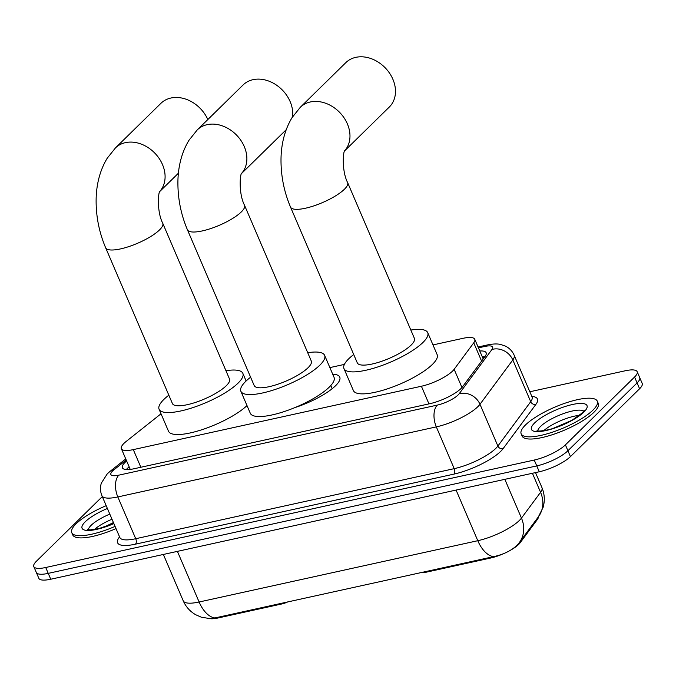 <?xml version="1.0" encoding="UTF-8"?>
<svg xmlns="http://www.w3.org/2000/svg" width="676" height="676" viewBox="0 0 676 676"><rect width="100%" height="100%" fill="white"/><g stroke="black" fill="none" stroke-linecap="round" stroke-linejoin="round"><path stroke-width="1.01" d="M161.023 413.78L126.175 441.436A24.851 6.768 -23.2 0 0 123.97 443.363A24.851 6.768 -23.2 0 0 121.367 448.703A24.851 6.768 -23.2 0 0 133.299 449.616L421.401 386.241A24.851 6.768 -23.2 0 0 454.145 369.29L473.749 342.816A24.851 6.768 -23.2 0 0 474.763 339.276A24.851 6.768 -23.2 0 0 462.84 338.355L432.978 344.921M332.71 374.2A40.18 10.943 156.8 0 1 339.758 377.107A40.18 10.943 156.8 0 1 335.55 385.743A40.18 10.943 156.8 0 1 294.897 407.594M503.933 553.526A22.367 6.092 156.8 0 1 490.675 558.021L426.624 572.107A8.281 2.256 -23.2 0 1 422.939 572.133M538.341 516.912A22.367 6.092 156.8 0 1 537.302 519.599L520.157 542.76A22.367 6.092 156.8 0 1 510.557 550.196M281.824 603.169L282.129 603.896L218.069 617.982A22.367 6.092 156.8 0 1 209.94 618.65M282.129 603.896A8.281 2.256 -23.2 0 0 287.883 601.843M344.388 364.406L329.88 367.6M214.892 617.957A29 16.004 77.6 0 1 199.116 602.003A33.141 9.025 -23.2 0 1 183.213 600.778C185.849 606.778 189.99 611.417 195.626 614.695L201.321 617.205L210.287 618.65L214.892 617.957L493.565 556.652C503.29 554.599 511.149 550.771 517.148 545.177L518.703 543.394A29 25.291 -143.5 0 0 519.295 542.642A29 25.291 -143.5 0 0 521.458 518.095L540.572 492.289A33.141 9.025 -23.2 0 0 541.924 487.557L535.51 472.6M529.832 391.767L625.249 370.778A24.851 6.768 156.8 0 1 637.172 371.699A24.851 6.768 156.8 0 1 634.57 377.039L565.415 444.876L567.924 450.74A24.851 6.768 156.8 0 1 536.769 465.908L48.241 573.366A24.851 6.768 156.8 0 1 36.31 572.445A24.851 6.768 156.8 0 0 48.241 573.366L536.769 465.908A24.851 6.768 156.8 0 0 567.924 450.74L637.088 382.903L567.924 450.74L570.443 456.604A24.851 6.768 156.8 0 1 539.279 471.763L50.751 579.231A24.851 6.768 156.8 0 1 38.828 578.31L33.8 566.589A24.851 6.768 156.8 0 1 36.403 561.249L102.304 496.598M637.172 371.699L639.69 377.563A24.851 6.768 156.8 0 1 637.088 382.903A24.851 6.768 156.8 0 0 639.69 377.563L642.2 383.427A24.851 6.768 156.8 0 1 639.597 388.759L570.443 456.604M126.632 460.964A24.851 6.768 -23.2 0 0 124.984 462.443A24.851 6.768 -23.2 0 0 122.381 467.784A24.851 6.768 -23.2 0 0 134.304 468.696L429.843 403.69A24.851 6.768 -23.2 0 0 462.595 386.731L485.131 356.294A24.851 6.768 -23.2 0 0 486.145 352.745A24.851 6.768 -23.2 0 0 479.783 350.988M126.328 469.558A24.851 6.768 156.8 0 1 127.494 468.307A24.851 6.768 156.8 0 1 129.141 466.829M565.415 444.876A24.851 6.768 156.8 0 1 534.251 460.043L45.723 567.502A24.851 6.768 156.8 0 1 33.8 566.589M482.292 356.844A24.851 6.768 156.8 0 1 484.734 356.835M115.072 526.401A41.422 11.281 156.8 0 1 71.774 532.688A41.422 11.281 156.8 0 1 76.109 523.79A41.422 11.281 156.8 0 1 106.191 505.673M116.019 528.598A41.422 11.281 156.8 0 1 72.721 534.893L71.774 532.688M592.979 410.095A41.422 11.281 156.8 0 1 552.03 432.31A41.422 11.281 156.8 0 1 521.162 433.84A41.422 11.281 156.8 0 1 525.505 424.942A41.422 11.281 156.8 0 1 566.454 402.727A41.422 11.281 156.8 0 1 597.314 401.198A41.422 11.281 156.8 0 1 592.979 410.095M597.314 401.198L598.26 403.395A41.422 11.281 156.8 0 1 593.925 412.292A41.422 11.281 156.8 0 1 552.968 434.507A41.422 11.281 156.8 0 1 522.109 436.037L521.162 433.84M207.828 119.551A31.071 24.488 -134.4 0 0 170.91 98.02A31.071 24.488 -134.4 0 0 160.93 103.318L115.435 147.943A31.071 24.488 45.6 0 1 125.415 142.644A31.071 24.488 45.6 0 1 158.716 157.821A31.071 24.488 45.6 0 1 159.798 191.409M162.755 223.274A31.071 8.458 -23.2 0 1 159.502 229.95A31.071 8.458 -23.2 0 1 120.548 248.903A31.071 8.458 -23.2 0 1 105.642 247.754L172.405 403.53A31.071 8.458 -23.2 0 0 195.55 402.389A31.071 8.458 -23.2 0 0 226.266 385.726A31.071 8.458 -23.2 0 0 229.519 379.05L162.755 223.274C156.748 211.782 158.15 191.883 159.942 191.122M225.945 370.71A45.571 12.405 156.8 0 1 242.845 373.338A45.571 12.405 156.8 0 1 238.07 383.131A45.571 12.405 156.8 0 1 193.032 407.569A45.571 12.405 156.8 0 1 159.08 409.242A45.571 12.405 156.8 0 1 163.854 399.457A45.571 12.405 156.8 0 1 168.831 395.19M247.002 405.583A45.571 12.405 156.8 0 1 201.955 429.708A45.571 12.405 156.8 0 1 168.501 431.229L159.08 409.242M344.642 150.841L389.334 107.002A31.071 24.488 -134.4 0 0 389.545 73.16A31.071 24.488 -134.4 0 0 355.796 57.35A31.071 24.488 -134.4 0 0 345.816 62.648L300.321 107.273A31.071 24.488 45.6 0 1 310.301 101.975A31.071 24.488 45.6 0 1 343.602 117.151A31.071 24.488 45.6 0 1 344.684 150.74M347.633 182.605A31.071 8.458 -23.2 0 1 344.38 189.28A31.071 8.458 -23.2 0 1 305.434 208.233A31.071 8.458 -23.2 0 1 290.519 207.084L357.291 362.86A31.071 8.458 -23.2 0 0 380.436 361.719A31.071 8.458 -23.2 0 0 411.152 345.056A31.071 8.458 -23.2 0 0 414.405 338.38L347.633 182.605C341.634 171.112 343.036 151.213 344.828 150.452M410.831 330.04A45.571 12.405 156.8 0 1 427.731 332.668A45.571 12.405 156.8 0 1 422.956 342.462A45.571 12.405 156.8 0 1 377.918 366.899A45.571 12.405 156.8 0 1 343.966 368.572A45.571 12.405 156.8 0 1 348.731 358.787A45.571 12.405 156.8 0 1 353.717 354.52M427.731 332.668L437.152 354.655A45.571 12.405 156.8 0 1 432.378 364.44A45.571 12.405 156.8 0 1 387.34 388.877A45.571 12.405 156.8 0 1 353.387 390.559L343.966 368.572M292.547 116.864A31.071 24.488 -134.4 0 0 281.199 88.911A31.071 24.488 -134.4 0 0 253.061 79.667A31.071 24.488 -134.4 0 0 243.081 84.965L197.215 129.953A31.071 24.488 45.6 0 1 207.194 124.654A31.071 24.488 45.6 0 1 240.495 139.831A31.071 24.488 45.6 0 1 241.585 173.419M244.535 205.284A31.071 8.458 -23.2 0 1 241.281 211.96A31.071 8.458 -23.2 0 1 202.327 230.913A31.071 8.458 -23.2 0 1 187.421 229.764L254.184 385.54A31.071 8.458 -23.2 0 0 277.337 384.399A31.071 8.458 -23.2 0 0 308.045 367.736A31.071 8.458 -23.2 0 0 311.298 361.06L244.535 205.284C238.527 193.792 239.929 173.893 241.721 173.132M307.724 352.72A45.571 12.405 156.8 0 1 324.624 355.348A45.571 12.405 156.8 0 1 319.858 365.141A45.571 12.405 156.8 0 1 274.811 389.579A45.571 12.405 156.8 0 1 240.859 391.252A45.571 12.405 156.8 0 1 245.633 381.467A45.571 12.405 156.8 0 1 250.61 377.2M324.624 355.348L334.045 377.335A45.571 12.405 156.8 0 1 329.28 387.12A45.571 12.405 156.8 0 1 284.233 411.557A45.571 12.405 156.8 0 1 250.281 413.239L240.859 391.252M426.311 571.389L426.624 572.107M490.675 558.021L490.37 557.294M537.302 519.599L536.955 518.788M520.157 542.76L519.802 541.949M218.069 617.982L217.765 617.264M140.853 467.26L133.299 449.616M481.582 361.094L473.749 342.816M461.962 387.517L454.145 369.29M428.956 403.885L421.401 386.241M493.565 556.652A29 16.004 -102.4 0 1 477.788 540.707A33.141 9.025 -23.2 0 0 519.337 520.486A33.141 9.025 -23.2 0 0 521.458 518.095L504.845 479.343M541.924 487.557C544.611 494.046 545.008 500.646 543.107 507.372L538.4 516.827A29 25.291 -143.5 0 0 540.572 492.289L532.418 473.276M177.408 551.371L199.116 602.003L477.788 540.707L456.089 490.066M539.279 471.763L534.251 460.043M50.751 579.231L45.723 567.502M639.597 388.759L634.57 377.039M126.235 460.052L114.075 469.693A16.57 4.512 -23.2 0 0 112.613 470.978A16.57 4.512 -23.2 0 0 118.824 475.152L437.313 405.093A16.57 4.512 -23.2 0 0 458.091 394.987A16.57 4.512 -23.2 0 0 459.148 393.787L491.976 349.45A16.57 4.512 -23.2 0 0 484.7 346.475L478.439 347.853M532.063 396.981L514.166 355.213A33.141 9.025 156.8 0 1 512.814 359.945L479.985 404.282A33.141 9.025 156.8 0 1 477.864 406.673A33.141 9.025 156.8 0 1 436.316 426.886L117.827 496.945A33.141 9.025 156.8 0 1 101.924 495.719L119.829 537.488A33.141 9.025 -23.2 0 0 135.724 538.713L454.213 468.654A33.141 9.025 -23.2 0 0 495.762 448.433A33.141 9.025 -23.2 0 0 497.882 446.042L530.711 401.705A33.141 9.025 -23.2 0 0 532.063 396.981L532.181 397.302M531.801 396.373A37.281 10.148 156.8 0 1 535.924 404.332L503.088 448.67A37.281 10.148 156.8 0 1 453.968 474.104L135.479 544.163A4.141 2.29 77.6 0 0 135.724 538.713L117.827 496.945A16.57 9.143 -102.4 0 1 118.824 475.152M503.088 448.67A4.141 3.617 36.5 0 1 497.882 446.042L479.985 404.282A16.57 14.45 -143.5 0 0 459.148 393.787M135.479 544.163A37.281 10.148 156.8 0 1 119.567 536.879M437.313 405.093A16.57 9.143 -102.4 0 0 436.316 426.886L454.213 468.654A4.141 2.29 77.6 0 1 453.968 474.104M491.976 349.45A16.57 14.45 -143.5 0 1 512.814 359.945L530.711 401.705A4.141 3.617 36.5 0 0 535.924 404.332M484.7 346.475A16.57 9.143 -102.4 0 1 487.421 344.946L478.076 346.999M114.075 469.693A16.57 11.272 -128.4 0 0 110.061 471.366L125.753 458.92M88.37 529.798A25.249 6.878 156.8 0 1 91.167 525.294A25.249 6.878 156.8 0 1 109.808 514.115M113.872 523.596A30.226 8.23 156.8 0 1 86.934 530.44A30.226 8.23 156.8 0 1 85.235 521.788A30.226 8.23 156.8 0 1 107.391 508.479M94.344 529.519A25.249 6.878 156.8 0 1 112.005 519.244M537.758 430.942A25.249 6.878 156.8 0 1 540.555 426.438A25.249 6.878 156.8 0 1 564.004 413.416A25.249 6.878 156.8 0 1 583.777 411.219M583.853 412.106A30.226 8.23 156.8 0 1 545.963 430.544A30.226 8.23 156.8 0 1 534.623 422.931A30.226 8.23 156.8 0 1 572.521 404.493A30.226 8.23 156.8 0 1 583.853 412.106M543.732 430.663A25.249 6.878 156.8 0 1 579.459 415.351M484.447 357.215L482.537 357.401M130.248 469.406L121.367 448.703M483.188 358.922L474.763 339.276M538.4 516.827L518.306 543.901M183.213 600.778L163.355 554.455M110.061 471.366L107.29 473.808L101.332 483.137C100.031 487.396 100.225 491.596 101.924 495.719M514.166 355.213C512.349 351.14 509.459 348.115 505.471 346.112L500.401 344.414C497.156 343.661 492.829 343.839 487.421 344.946M87.61 529.621L90.288 529.899L98.704 528.632L113.796 523.427M103.817 527.195L113.433 522.573M536.997 430.764L539.676 431.051C545.422 430.502 550.188 429.522 553.965 428.102L562.719 424.773L572.462 419.931L582.256 412.951L584.174 410.552M553.213 428.339L571.237 420.616M105.642 247.754C99.355 232.882 96.178 217.427 96.119 201.38C96.051 189.018 98.35 172.828 107.197 158.269L115.435 147.943M159.764 191.511L178.413 173.208M242.845 373.338L246.123 380.994M290.519 207.084C284.241 192.212 281.064 176.757 281.005 160.711C280.937 148.348 283.236 132.158 292.083 117.599L300.321 107.273M187.421 229.764C181.134 214.892 177.965 199.437 177.906 183.39C177.83 171.028 180.129 154.838 188.976 140.278L197.215 129.953M241.543 173.521L286.201 129.716M330.801 385.531L332.17 388.717"/></g></svg>
